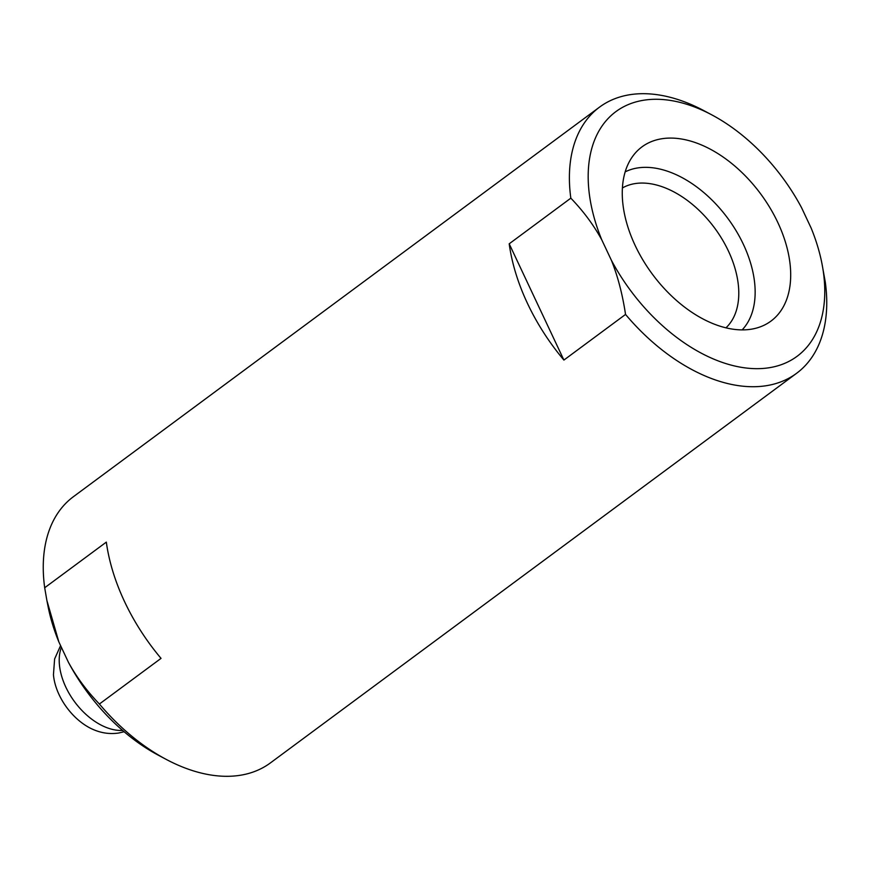 <?xml version="1.0" encoding="UTF-8"?>
<svg xmlns="http://www.w3.org/2000/svg" width="870" height="870" viewBox="0 0 870 870"><rect width="100%" height="100%" fill="white"/><g stroke="black" fill="none" stroke-linecap="round" stroke-linejoin="round"><path stroke-width="1.3" d="M611.403 260.293A152.239 94.667 -126.5 0 0 755.584 368.662A152.239 94.667 -126.5 0 0 821.954 263.621A152.239 94.667 -126.5 0 0 811.166 228.114L801.553 207.669A152.239 94.667 -126.5 0 0 711.823 114.883L703.884 110.653A165.594 102.975 -126.5 0 0 599.528 107.13L73.385 496.716A165.594 102.975 53.5 0 0 44.685 587.75L106.325 542.119A165.594 102.975 -126.5 0 0 124.595 601.714A165.594 102.975 -126.5 0 0 161.037 658.372L99.397 704.015A165.594 102.975 53.5 0 0 166.116 759.347A165.594 102.975 53.5 0 0 270.472 762.87L796.615 373.284A165.594 102.975 -126.5 0 1 625.541 314.429C622.485 294.212 617.765 276.171 611.403 260.293L601.779 239.859A152.239 94.667 -126.5 0 1 606.607 120.169A152.239 94.667 -126.5 0 1 711.823 114.883M661.678 138.776A108.391 67.403 53.5 0 0 633.762 154.893A108.391 67.403 53.5 0 0 647.878 267.819A108.391 67.403 53.5 0 0 751.278 329.197A108.391 67.403 53.5 0 0 760.913 326.609A108.391 67.403 53.5 0 0 774.452 215.771A108.391 67.403 53.5 0 0 661.678 138.776M742.154 329.882A98.886 61.487 -126.5 0 0 733.453 226.494A98.886 61.487 -126.5 0 0 637.449 167.975A98.886 61.487 53.5 0 0 625.16 171.879M622.398 187.974A87.25 54.255 53.5 0 1 634.937 183.613A87.25 54.255 -126.5 0 1 720.458 236.531A87.25 54.255 -126.5 0 1 725.961 327.827M821.954 263.621L825.315 282.25A165.594 102.975 -126.5 0 1 796.615 373.284M601.779 239.859C593.721 225.112 583.411 211.225 570.829 198.164A165.594 102.975 -126.5 0 1 599.528 107.13M625.541 314.429L563.901 360.071A165.594 102.975 -126.5 0 1 527.47 303.402A165.594 102.975 -126.5 0 1 509.2 243.807L563.901 360.071M570.829 198.164L509.2 243.807M99.397 704.015C86.772 690.889 76.451 676.99 68.447 662.331L58.834 641.886L46.893 600.507L44.685 587.75M58.834 641.886A152.239 94.667 -126.5 0 1 48.046 606.379L46.893 600.507M166.116 759.347L158.177 755.116A152.239 94.667 -126.5 0 1 68.447 662.331M60.585 645.605L54.614 658.971L53.451 674.739A48.84 30.374 53.5 0 0 94.373 730.006C102.301 733.236 110.403 734.236 118.657 733.029L124.127 731.746M122.583 730.419A55.636 34.604 -126.5 0 1 74.505 701.644A55.636 34.604 -126.5 0 1 61.389 647.334"/></g></svg>
